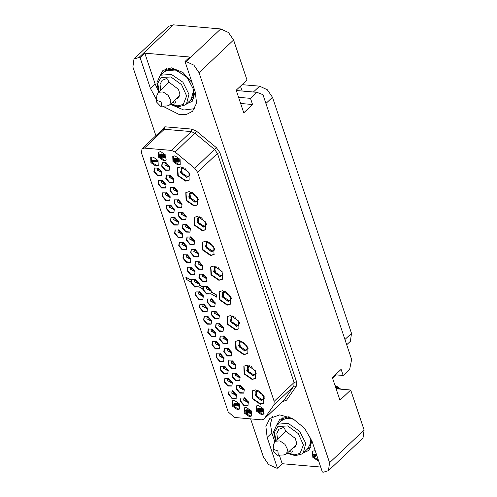 <?xml version="1.0" encoding="UTF-8"?>
<svg xmlns="http://www.w3.org/2000/svg" width="497" height="497" viewBox="0 0 497 497"><rect width="100%" height="100%" fill="white"/><g stroke="black" fill="none" stroke-linecap="round" stroke-linejoin="round"><path stroke-width="0.75" d="M346.682 344.788L350.354 341.315L351.491 333.332L272.505 97.257L267.305 89.758L259.614 86.18L242.107 84.67M156.468 99.593L150.386 88.404L140.086 57.609L138.905 57.509L134.016 58.975L168.564 26.316L173.453 24.85L220.724 28.925L228.415 32.51L233.615 40.002L199.067 72.668L329.567 462.701L364.115 430.042L350.72 390.015L339.936 400.209L332.381 377.627L341.147 369.339L343.203 375.502L349.608 369.445L351.596 359.468L262.988 94.654L256.881 92.318L236.789 90.584L236.448 90.908M134.016 58.975L132.885 66.958L155.884 135.693M250.637 418.89L263.385 456.998L268.585 464.49L276.276 468.075L277.456 468.174L267.156 437.385L271.871 432.924L274.798 441.659M256.881 92.318L250.482 98.369L252.538 104.525L243.778 112.813L236.224 90.23L247.009 80.036L233.615 40.002M199.067 72.668L193.867 65.169L186.176 61.585L184.996 61.485L195.296 92.274L196.551 103.165L192.6 111.241L186.735 114.341L179.15 114.478L162.687 106.172M242.213 91.05L240.455 86.23M250.482 98.369L238.603 97.344M252.538 104.525L240.66 103.506M332.611 378.304L336.214 374.9M364.115 430.042L362.984 438.025L328.436 470.684L329.567 462.701M350.72 390.015L336.102 388.753M267.156 437.385L265.901 426.494L269.852 418.418L279.768 414.865L292.571 418.499L304.506 428.252L312.066 441.255L322.367 472.051L323.547 472.15L328.436 470.684M140.086 57.609L144.801 53.148L155.107 83.943L158.425 91.075M184.996 61.485L189.711 57.025L144.801 53.148M171.297 104.693L183.84 110.011L194.65 108.681M186.655 103.861L192.184 101.345L195.172 91.895M192.072 82.632L182.902 72.45L171.527 67.84L162.941 70.412L160.121 75.792M174.782 100.17L175.578 102.544L175.05 103.239L175.615 102.699M176.112 98.915L178.616 97.797L179.964 94.157L178.454 89.354L168.694 81.968L167.812 79.334L166.768 78.501L162.084 80.309L160.059 84.484L160.748 90.112M172.391 102.432L175.05 103.239M158.81 91.939L156.859 82.912L159.91 75.985L165.613 70.729L176.106 69.947L187.58 77.756L193.731 89.858L191.165 99.593L185.462 104.848M160.556 106.265L167.11 105.967L169.757 104.923L170.881 100.649L168.185 95.337L163.146 91.914L158.543 92.256L156.922 95.188L156.251 101.711L156.934 100.475L161.127 101.916L161.494 105.973L160.556 106.265L156.251 101.711M320.689 467.037L282.178 463.713L277.456 468.174M279.314 455.153L282.178 463.713M272.518 416.517L270.455 423.922L271.871 432.924M303.425 452.842L308.948 450.325L311.936 440.889M289.297 416.94L288.291 416.821L279.712 419.393L276.885 424.767M315.216 450.667L312.06 451.288L312.246 456.873L317.937 460.818L318.608 460.825M291.553 449.145L292.348 451.518L291.814 452.22L292.385 451.68M292.876 447.896L295.38 446.778L296.728 443.138L295.224 438.335L285.464 430.949L284.582 428.308L283.538 427.476L278.848 429.29L276.823 433.465L277.512 439.093M289.161 451.413L291.814 452.22M275.58 440.92L273.623 431.893L276.68 424.966L282.383 419.71L287.62 418.126L294.075 419.356M276.68 424.966L277.661 424.171L288.154 423.388L299.629 431.197L305.779 443.299L303.213 453.034L307.935 448.574L310.575 443.212L309.793 435.981M340.159 389.101L340.631 389.145L339.743 388.362L339.476 389.039M337.898 388.909L338.743 388.107L339.439 388.12L338.861 388.989M336.009 388.461L337.376 387.169L338.109 387.163L338.345 387.822L337.258 388.853M338.32 387.337L336.761 388.809M335.469 386.846L335.972 386.374L337.109 386.554L335.848 387.977M336.991 386.523L335.748 387.697M335.046 385.597L335.742 385.858L335.313 386.393M335.637 385.865L335.258 386.219M277.326 455.246L283.874 454.941L286.52 453.904L287.645 449.63L284.949 444.318L279.91 440.889L275.307 441.237L273.685 444.169L273.015 450.692L273.704 449.456L277.898 450.891L278.258 454.954L277.326 455.246L273.015 450.692M312.427 450.996L313.035 456.42L318.391 460.154M316.937 455.824L314.135 455.581L315.446 456.445L314.241 456.339L312.924 455.476L312.669 454.705L313.172 454.227L316.502 454.519M315.558 455.706L315.955 455.966L315.446 456.445M312.669 454.705L316.682 455.053M197.533 172.242L194.805 168.384L175.124 152.082L171.409 150.398L144.453 148.075L142.012 148.808L141.44 152.796L228.16 411.97L234.603 417.505L261.559 419.835L264 419.101L273.953 404.931L274.182 401.327L197.533 172.242L217.419 153.443L214.692 149.585L195.01 133.283L191.295 131.599L164.339 129.276L161.898 130.009L142.012 148.808M180.933 166.818L188.897 172.341L189.158 180.162L185.741 181.188L177.777 175.671L177.516 167.843L180.933 166.818M189.227 191.606L197.191 197.129L197.452 204.95L194.035 205.975L186.071 200.459L185.81 192.631L189.227 191.606M197.52 216.394L205.485 221.917L205.746 229.738L202.329 230.763L194.364 225.247L194.103 217.419L197.52 216.394M205.814 241.182L213.778 246.705L214.039 254.526L210.622 255.551L202.664 250.034L202.397 242.207L205.814 241.182M214.108 265.97L222.072 271.492L222.333 279.314L218.916 280.339L210.958 274.822L210.691 266.995L214.108 265.97M222.401 290.757L230.366 296.274L230.633 304.102L227.21 305.127L219.252 299.61L218.984 291.782L222.401 290.757M230.695 315.545L238.659 321.062L238.927 328.89L235.503 329.915L227.545 324.398L227.278 316.57L230.695 315.545M238.989 340.333L246.953 345.85L247.22 353.678L243.797 354.703L235.839 349.186L235.572 341.358L238.989 340.333M247.282 365.121L255.247 370.638L255.514 378.466L252.091 379.491L244.133 373.974L243.865 366.146L247.282 365.121M255.576 389.909L263.54 395.426L263.808 403.253L260.385 404.278L252.426 398.762L252.159 390.934L255.576 389.909M206.976 278.264L206.491 281.656L202.428 281.644L198.937 277.575L199.421 274.176L203.484 274.195L206.976 278.264M195.079 271.256L194.6 274.655L190.531 274.636L187.046 270.567L187.531 267.175L191.593 267.187L195.079 271.256M202.838 265.895L202.354 269.287L198.291 269.275L194.799 265.205L195.284 261.807L199.347 261.826L202.838 265.895M190.941 258.887L190.463 262.286L186.394 262.267L182.908 258.198L183.387 254.806L187.456 254.818L190.941 258.887M198.701 253.526L198.216 256.924L194.147 256.906L190.662 252.836L191.146 249.444L195.209 249.457L198.701 253.526M186.785 246.469L186.307 249.867L182.237 249.848L178.752 245.779L179.237 242.387L183.3 242.399L186.785 246.469M194.544 241.107L194.06 244.499L189.997 244.487L186.505 240.418L186.99 237.019L191.053 237.038L194.544 241.107M182.647 234.099L182.169 237.498L178.1 237.479L174.615 233.41L175.093 230.018L179.162 230.03L182.647 234.099M190.407 228.738L189.922 232.136L185.853 232.118L182.368 228.048L182.853 224.656L186.915 224.669L190.407 228.738M178.491 221.681L178.013 225.079L173.944 225.06L170.459 220.991L170.937 217.599L175.006 217.611L178.491 221.681M186.263 216.375L185.785 219.767L181.716 219.749L178.23 215.679L178.715 212.287L182.778 212.3L186.263 216.375M174.354 209.312L173.869 212.71L169.806 212.691L166.321 208.622L166.799 205.23L170.869 205.242L174.354 209.312M182.107 203.95L181.629 207.348L177.559 207.33L174.074 203.261L174.559 199.869L178.622 199.881L182.107 203.95M170.216 196.949L169.732 200.341L165.669 200.328L162.177 196.253L162.662 192.861L166.731 192.873L170.216 196.949M177.969 191.587L177.491 194.979L173.422 194.961L169.937 190.891L170.421 187.499L174.484 187.512L177.969 191.587M166.079 184.58L165.594 187.972L161.531 187.959L158.04 183.884L158.524 180.492L162.587 180.504L166.079 184.58M173.832 179.218L173.347 182.61L169.284 182.598L165.799 178.522L166.278 175.13L170.347 175.143L173.832 179.218M161.923 172.161L161.438 175.553L157.375 175.54L153.884 171.465L154.368 168.073L158.437 168.085L161.923 172.161M169.694 166.849L169.21 170.241L165.147 170.229L161.662 166.153L162.14 162.761L166.209 162.774L169.694 166.849M203.36 295.995L202.875 299.387L198.812 299.374L195.321 295.305L195.806 291.907L199.869 291.925L203.36 295.995M215.269 303.052L214.785 306.444L210.722 306.432L207.23 302.362L207.715 298.964L211.778 298.983L215.269 303.052M207.498 308.364L207.013 311.756L202.95 311.743L199.459 307.668L199.943 304.276L204.006 304.288L207.498 308.364M219.407 315.421L218.922 318.813L214.859 318.801L211.368 314.725L211.852 311.333L215.922 311.346L219.407 315.421M211.654 320.782L211.169 324.174L207.106 324.162L203.615 320.093L204.099 316.695L208.162 316.713L211.654 320.782M223.563 327.84L223.078 331.232L219.015 331.219L215.524 327.15L216.009 323.752L220.072 323.771L223.563 327.84M215.791 333.152L215.307 336.544L211.244 336.531L207.752 332.456L208.237 329.064L212.3 329.076L215.791 333.152M227.701 340.209L227.216 343.601L223.153 343.589L219.662 339.513L220.146 336.121L224.215 336.134L227.701 340.209M219.947 345.57L219.463 348.962L215.4 348.95L211.908 344.881L212.393 341.482L216.456 341.501L219.947 345.57M231.838 352.578L231.353 355.97L227.291 355.958L223.805 351.882L224.284 348.49L228.353 348.503L231.838 352.578M224.085 357.939L223.6 361.331L219.537 361.319L216.046 357.244L216.53 353.852L220.593 353.864L224.085 357.939M235.994 364.997L235.51 368.389L231.447 368.376L227.955 364.301L228.44 360.909L232.509 360.921L235.994 364.997M228.222 370.308L227.738 373.701L223.675 373.688L220.183 369.613L220.668 366.221L224.737 366.233L228.222 370.308M240.132 377.366L239.647 380.758L235.584 380.745L232.099 376.67L232.577 373.278L236.647 373.29L240.132 377.366M232.36 382.678L231.875 386.07L227.812 386.057L224.327 381.982L224.806 378.59L228.875 378.602L232.36 382.678M244.269 389.735L243.791 393.127L239.722 393.115L236.237 389.039L236.715 385.647L240.784 385.66L244.269 389.735M236.516 395.096L236.032 398.488L231.969 398.476L228.477 394.401L228.962 391.009L233.031 391.021L236.516 395.096M248.407 402.104L247.928 405.496L243.859 405.484L240.374 401.408L240.859 398.016L244.922 398.029L248.407 402.104M246.282 407.397L244.083 408.062L244.251 413.088L249.37 416.635L251.569 415.977L251.401 410.944L246.282 407.397M258.483 405.465L256.29 406.124L256.458 411.149L261.577 414.697L263.777 414.038L263.603 409.012L258.483 405.465M234.385 400.396L232.192 401.054L232.36 406.086L237.479 409.634L239.678 408.975L239.504 403.943L234.385 400.396M160.699 151.616L158.5 152.275L158.667 157.307L163.786 160.854L165.986 160.196L165.818 155.163L160.699 151.616M152.927 156.928L150.728 157.586L150.895 162.618L156.015 166.166L158.214 165.507L158.046 160.475L152.927 156.928M174.963 155.841L172.763 156.499L172.937 161.531L178.056 165.079L180.249 164.42L180.082 159.388L174.963 155.841M216.878 297.274L216.257 294.752L211.38 291.888L210.865 293.746L216.878 297.274L216.089 294.907L211.206 292.05M198.962 286.769L194.669 287.005L191.183 282.936L190.773 281.961L191.084 280.24L185.816 277.152L191.252 280.084L191.668 279.538L195.731 279.556L199.222 283.625L199.471 284.905L203.192 287.086L203.577 286.595L207.64 286.614L211.132 290.683L211.38 291.888M210.914 293.777L206.584 294.062L203.093 289.993L202.677 288.943L203.024 287.247L199.303 285.067L198.924 286.744L202.677 288.943M189.326 180.001L186.077 180.871L178.212 175.503L177.69 167.694M182.871 167.265L180.38 172.242L186.742 177.541L190.04 174.845M183.977 167.744L181.175 168.34L181.349 173.515L186.611 177.162L188.872 176.478L189.624 173.714M181.542 168.054L182.219 173.173L187.288 176.522L189.177 176.131M197.471 200.918L195.582 201.31L190.513 197.961L189.842 192.842M197.918 198.502L197.166 201.266L194.905 201.95L189.643 198.303L189.469 193.128L192.271 192.532M198.334 199.632L195.035 202.329L188.674 197.029L191.165 192.053M197.62 204.789L194.37 205.659L186.505 200.291L185.984 192.482M205.764 225.706L203.876 226.098L198.806 222.749L198.135 217.63M206.212 223.29L205.46 226.054L203.198 226.731L197.936 223.091L197.763 217.916L200.564 217.319M206.628 224.42L203.329 227.117L196.967 221.817L199.465 216.841M205.913 229.577L202.664 230.446L194.799 225.079L194.277 217.27M214.058 250.494L212.169 250.886L207.1 247.537L206.429 242.418M214.505 248.078L213.753 250.842L211.492 251.519L206.23 247.879L206.056 242.704L208.858 242.107M214.921 249.208L211.623 251.904L205.261 246.605L207.758 241.629M214.207 254.365L210.958 255.234L203.093 249.867L202.571 242.058M222.352 275.282L220.463 275.673L215.394 272.325L214.723 267.206M222.799 272.865L222.047 275.63L219.786 276.307L214.524 272.667L214.35 267.492L217.152 266.895M223.215 273.996L219.916 276.692L213.555 271.393L216.052 266.417M222.501 279.152L219.252 280.022L211.387 274.655L210.865 266.846M230.645 300.07L228.757 300.461L223.687 297.113L223.016 291.994M231.093 297.653L230.341 300.418L228.08 301.095L222.818 297.454L222.644 292.279L225.445 291.683M231.509 298.784L228.21 301.48L221.848 296.181L224.346 291.205M230.794 303.94L227.545 304.81L219.68 299.442L219.158 291.633M238.939 324.858L237.05 325.249L231.981 321.901L231.31 316.782M239.386 322.441L238.635 325.206L236.373 325.883L231.111 322.242L230.937 317.067L233.739 316.471M239.802 323.572L236.504 326.268L230.142 320.969L232.639 315.993M239.088 328.728L235.839 329.598L227.974 324.23L227.452 316.421M247.233 349.646L245.344 350.037L240.275 346.689L239.604 341.569M247.68 347.229L246.928 349.994L244.667 350.671L239.405 347.03L239.231 341.855L242.033 341.259M248.096 348.36L244.797 351.056L238.436 345.757L240.933 340.78M247.382 353.516L244.139 354.386L236.268 349.018L235.746 341.209M255.526 374.434L253.638 374.825L248.568 371.476L247.897 366.357M255.974 372.017L255.222 374.781L252.961 375.459L247.699 371.818L247.525 366.643L250.326 366.047M256.39 373.148L253.091 375.844L246.729 370.545L249.227 365.568M255.675 378.304L252.433 379.174L244.561 373.806L244.039 365.997M263.82 399.221L261.931 399.613L256.862 396.264L256.191 391.145M264.267 396.805L263.516 399.569L261.254 400.247L255.998 396.606L255.818 391.431L258.62 390.835M264.69 397.935L261.385 400.632L255.023 395.332L257.521 390.356M263.969 403.092L260.726 403.962L252.855 398.594L252.333 390.785M206.653 281.488L202.614 281.24L199.278 277.251L199.601 274.027M203.006 273.959L202.111 276.282L206.914 278.09M206.827 277.866L206.448 278.575L202.229 276.289L202.496 274.394L203.223 274.058M206.802 277.811L203.41 275.176L203.285 274.089M194.756 274.481L190.724 274.238L187.381 270.25L187.704 267.019M191.115 266.951L190.214 269.275L195.017 271.082M194.93 270.865L194.557 271.567L190.332 269.287L190.606 267.386L191.333 267.051M194.905 270.803L191.513 268.169L191.388 267.082M202.515 269.119L198.477 268.877L195.135 264.882L195.458 261.658M198.868 261.59L197.974 263.913L202.776 265.721M202.689 265.497L202.31 266.206L198.092 263.926L198.359 262.025L199.086 261.689M202.664 265.441L199.266 262.807L199.142 261.72M190.618 262.118L186.58 261.869L183.244 257.881L183.567 254.657M186.978 254.582L186.077 256.906L190.879 258.713M190.792 258.496L190.419 259.198L186.195 256.918L186.468 255.017L187.189 254.681M190.767 258.434L187.375 255.8L187.251 254.712M198.378 256.75L194.339 256.508L190.997 252.519L191.32 249.289M194.731 249.221L193.83 251.544L198.638 253.352M198.552 253.135L198.173 253.837L193.948 251.557L194.221 249.656L194.948 249.32M198.527 253.072L195.128 250.438L195.004 249.351M186.462 249.693L182.43 249.451L179.088 245.462L179.411 242.232M182.821 242.163L181.921 244.487L186.723 246.295M186.636 246.077L186.263 246.779L182.039 244.499L182.312 242.598L183.039 242.263M186.611 246.015L183.219 243.381L183.095 242.294M194.221 244.331L190.183 244.089L186.841 240.094L187.164 236.87M190.575 236.802L189.68 239.125L194.482 240.933M194.395 240.71L194.016 241.418L189.798 239.138L190.065 237.237L190.792 236.901M194.37 240.654L190.972 238.02L190.848 236.932M182.324 237.33L178.286 237.081L174.95 233.093L175.273 229.869M178.684 229.794L177.783 232.118L182.585 233.925M182.498 233.708L182.126 234.41L177.901 232.13L178.174 230.235L178.895 229.894M182.474 233.646L179.082 231.012L178.957 229.925M190.084 231.962L186.046 231.72L182.703 227.732L183.026 224.501M186.437 224.433L185.536 226.756L190.345 228.564M190.258 228.347L189.879 229.049L185.654 226.769L185.928 224.868L186.655 224.532M190.233 228.285L186.835 225.65L186.71 224.563M178.168 224.905L174.136 224.663L170.794 220.674L171.117 217.444M174.528 217.375L173.627 219.699L178.429 221.507M178.342 221.289L177.969 221.991L173.745 219.711L174.018 217.81L174.745 217.475M178.317 221.227L174.925 218.593L174.801 217.506M185.94 219.599L181.908 219.351L178.566 215.363L178.889 212.138M182.3 212.064L181.399 214.387L186.201 216.195M186.114 215.978L185.741 216.68L181.517 214.4L181.79 212.505L182.517 212.163M186.089 215.915L182.697 213.281L182.573 212.194M174.031 212.542L169.993 212.294L166.657 208.305L166.98 205.081M170.39 205.006L169.489 207.33L174.292 209.138M174.205 208.92L173.832 209.622L169.607 207.342L169.881 205.447L170.601 205.106M174.18 208.858L170.788 206.224L170.664 205.137M181.784 207.174L177.752 206.932L174.41 202.944L174.733 199.713M178.143 199.645L177.243 201.968L182.051 203.776M181.964 203.559L181.585 204.261L177.361 201.981L177.634 200.08L178.361 199.744M181.933 203.497L178.541 200.863L178.417 199.775M169.893 200.173L165.855 199.924L162.519 195.936L162.842 192.712M166.253 192.637L165.352 194.961L170.154 196.769M170.067 196.551L169.688 197.253L165.47 194.973L165.737 193.078L166.464 192.737M170.042 196.489L166.65 193.855L166.526 192.768M177.646 194.812L173.615 194.563L170.272 190.575L170.595 187.35M174.006 187.276L173.105 189.599L177.907 191.407M177.82 191.19L177.448 191.892L173.223 189.612L173.496 187.717L174.223 187.375M177.796 191.128L174.404 188.493L174.279 187.406M165.756 187.804L161.718 187.555L158.381 183.567L158.705 180.343M162.109 180.274L161.214 182.592L166.017 184.399M165.93 184.182L165.551 184.89L161.332 182.604L161.6 180.709L162.326 180.374M165.905 184.12L162.513 181.486L162.389 180.399M173.509 182.442L169.471 182.194L166.135 178.206L166.458 174.981M169.868 174.913L168.968 177.23L173.77 179.038M173.683 178.821L173.31 179.523L169.086 177.243L169.359 175.348L170.08 175.006M173.658 178.758L170.266 176.124L170.142 175.037M161.6 175.385L157.561 175.137L154.225 171.148L154.548 167.924M157.959 167.849L157.058 170.173L161.86 171.981M161.773 171.763L161.395 172.465L157.176 170.185L157.443 168.29L158.17 167.949M161.749 171.701L158.357 169.067L158.232 167.98M169.371 170.073L165.333 169.825L161.997 165.836L162.32 162.612M165.731 162.544L164.83 164.861L169.632 166.669M169.545 166.452L169.166 167.16L164.948 164.874L165.215 162.979L165.942 162.643M169.52 166.389L166.128 163.762L166.004 162.668M203.037 299.219L198.999 298.97L195.656 294.982L195.98 291.758M199.39 291.689L198.496 294.013L203.298 295.821M203.211 295.597L202.832 296.305L198.614 294.019L198.881 292.124L199.608 291.789M203.186 295.541L199.788 292.907L199.664 291.814M214.946 306.276L210.908 306.028L207.572 302.039L207.895 298.815M211.3 298.747L210.405 301.07L215.207 302.878M215.12 302.654L214.741 303.363L210.523 301.076L210.79 299.182L211.517 298.846M215.095 302.598L211.703 299.964L211.579 298.877M207.174 311.588L203.136 311.339L199.794 307.351L200.117 304.127M203.528 304.058L202.633 306.382L207.435 308.19M207.348 307.966L206.969 308.674L202.751 306.388L203.018 304.493L203.745 304.158M207.324 307.904L203.932 305.276L203.801 304.183M219.084 318.645L215.046 318.397L211.71 314.408L212.033 311.184M215.443 311.116L214.542 313.439L219.345 315.247M219.258 315.023L218.879 315.732L214.661 313.445L214.928 311.551L215.655 311.215M219.233 314.961L215.841 312.333L215.717 311.24M211.331 324.007L207.292 323.758L203.95 319.77L204.273 316.546M207.684 316.477L206.789 318.801L211.592 320.608M211.505 320.385L211.126 321.093L206.907 318.807L207.174 316.912L207.901 316.577M211.48 320.329L208.088 317.695L207.957 316.601M223.24 331.064L219.202 330.816L215.866 326.827L216.189 323.603M219.593 323.535L218.699 325.858L223.501 327.666M223.414 327.442L223.035 328.15L218.817 325.864L219.084 323.969L219.811 323.634M223.389 327.386L219.997 324.752L219.873 323.665M215.468 336.376L211.43 336.127L208.094 332.139L208.417 328.915M211.821 328.846L210.927 331.17L215.729 332.978M215.642 332.754L215.263 333.462L211.045 331.176L211.312 329.281L212.039 328.946M215.617 332.692L212.225 330.064L212.101 328.971M227.377 343.433L223.339 343.185L220.003 339.196L220.326 335.972M223.737 335.904L222.836 338.227L227.638 340.035M227.551 339.811L227.172 340.52L222.954 338.233L223.221 336.339L223.948 336.003M227.527 339.749L224.135 337.121L224.01 336.028M219.624 348.795L215.586 348.546L212.244 344.558L212.567 341.333M215.978 341.265L215.083 343.589L219.885 345.396M219.798 345.173L219.419 345.881L215.201 343.595L215.468 341.7L216.195 341.364M219.773 345.117L216.381 342.483L216.251 341.389M231.515 355.802L227.477 355.554L224.141 351.565L224.464 348.341M227.874 348.273L226.974 350.59L231.776 352.404M231.689 352.18L231.316 352.889L227.092 350.602L227.365 348.708L228.086 348.372M231.664 352.118L228.272 349.49L228.148 348.397M223.762 361.164L219.724 360.915L216.388 356.927L216.711 353.702M220.115 353.634L219.22 355.958L224.023 357.765M223.936 357.542L223.557 358.25L219.339 355.964L219.606 354.069L220.333 353.734M223.911 357.48L220.519 354.852L220.395 353.758M235.671 368.221L231.633 367.973L228.297 363.984L228.62 360.76M232.031 360.692L231.13 363.015L235.932 364.823M235.845 364.599L235.466 365.307L231.248 363.021L231.515 361.126L232.242 360.791M235.82 364.537L232.428 361.909L232.304 360.816M227.899 373.533L223.861 373.284L220.525 369.296L220.848 366.072M224.259 366.003L223.358 368.32L228.16 370.128M228.073 369.911L227.694 370.619L223.476 368.333L223.743 366.438L224.47 366.103M228.048 369.849L224.656 367.221L224.532 366.127M239.809 380.59L235.771 380.342L232.434 376.353L232.758 373.129M236.168 373.061L235.267 375.378L240.07 377.192M239.983 376.968L239.61 377.677L235.385 375.39L235.659 373.495L236.379 373.16M239.958 376.906L236.566 374.278L236.442 373.185M232.037 385.902L227.999 385.653L224.663 381.665L224.986 378.441M228.396 378.372L227.496 380.69L232.298 382.497M232.211 382.28L231.838 382.982L227.614 380.702L227.881 378.807L228.608 378.466M232.186 382.218L228.794 379.584L228.67 378.497M243.946 392.959L239.914 392.711L236.572 388.722L236.895 385.498M240.306 385.43L239.405 387.747L244.207 389.555M244.12 389.337L243.747 390.046L239.523 387.759L239.796 385.865L240.523 385.523M244.095 389.275L240.703 386.641L240.579 385.554M236.193 398.321L232.155 398.072L228.819 394.084L229.142 390.859M232.553 390.791L231.652 393.108L236.454 394.916M236.367 394.699L235.988 395.407L231.77 393.121L232.037 391.226L232.764 390.891M236.342 394.637L232.95 392.009L232.826 390.915M248.084 405.328L244.052 405.08L240.71 401.091L241.033 397.867M244.443 397.793L243.542 400.116L248.345 401.924M248.264 401.706L247.885 402.408L243.66 400.128L243.934 398.234L244.661 397.892M248.233 401.644L244.841 399.01L244.717 397.923M244.456 407.776L245.12 412.752L250.047 416.001L251.873 415.622M249.687 411.783L251.165 412.491L251.24 412.995L250.432 413.74L249.867 413.815L250.258 413.224L250.003 412.746L249.022 412.454L248.537 413.038L246.655 412.373L246.524 412.864L247.338 413.554L246.922 413.479L246.003 412.777L246.469 412.112L250.246 412.603L250.749 412.125M248.289 412.311L249.183 411.771M247.891 411.702L248.618 412.001M246.121 412.249L246.792 411.702M247.009 412.324L247.848 413.075L247.338 413.554M249.009 412.46L248.537 413.038M249.14 411.634L249.631 411.342L249.401 410.951L247.692 410.51L248.351 411.025L248.165 411.634L245.953 411.441L245.332 410.764L245.866 410.081L246.934 409.758L249.575 410.068L250.625 410.87L249.861 411.74L249.214 411.845L249.587 411.212M248.916 410.721L248.394 411.448M250.003 412.454L250.507 411.976M250.246 412.603L250.587 413.628M249.668 412.342L250.177 411.864M249.357 412.274L249.861 411.796M248.954 412.243L249.376 411.839M248.562 412.249L249.072 411.771M247.804 412.311L248.307 411.833M247.475 412.199L247.978 411.721M247.059 412.119L247.438 411.758M246.854 412.1L247.214 411.758M246.469 412.112L246.879 411.721M247.27 413.342L247.773 412.864M246.941 413.231L247.444 412.752M246.692 413.088L247.202 412.609M246.524 412.864L247.028 412.386M246.469 412.69L246.841 412.336M248.475 412.864L248.891 412.473M249.985 413.579L250.246 413.33M249.798 413.603L250.246 413.181M250.73 413.473L251.24 412.995M250.774 413.311L251.283 412.833M250.662 412.97L251.165 412.491M250.507 412.79L251.01 412.311M245.363 410.559L248.537 410.423L249.885 410.951L250.09 411.547M247.115 410.547L245.822 410.764L246.307 411.348L247.444 411.528L247.835 410.938L247.115 410.547M250.115 411.342L250.625 410.87M250.059 411.174L250.569 410.696M249.885 410.951L250.395 410.472M249.513 410.715L250.022 410.236M249.072 410.547L249.575 410.068M248.537 410.423L249.047 409.944M247.823 410.317L248.326 409.839M247.115 410.255L247.624 409.776M246.425 410.236L246.934 409.758M245.953 410.28L246.456 409.801M245.593 410.373L246.096 409.895M248.419 411.243L248.929 410.764M248.351 411.025L248.724 410.671M247.444 411.528L247.891 411.106M247.158 411.547L247.873 411.056M246.953 411.528L247.661 411.069M246.642 411.46L247.463 411.05M246.307 411.348L247.146 410.982M246.065 411.205L246.816 410.87M245.922 411.069L246.568 410.727M245.822 410.764L246.077 410.528M256.657 405.838L257.328 410.814L262.254 414.063L264.081 413.684M262.236 411.243L262.397 411.733L261.894 412.212L258.229 410.901L258.651 410.162L260.819 410.348M261.838 410.062L263.466 410.826L262.956 411.305L261.552 411.187L261.894 412.212M258.148 410.64L260.863 410.876L260.72 410.447L261.447 409.988M261.41 409.882L261.9 409.596L261.671 409.199L259.962 408.764L260.621 409.279L260.434 409.882L258.216 409.696L257.601 409.019L258.136 408.335L259.198 408.012L261.844 408.323L262.894 409.118L262.13 409.988L261.478 410.1L261.857 409.466M261.186 408.975L260.664 409.696M260.72 410.447L262.956 411.305M259.036 410.969L261.192 411.858L260.95 411.131L259.036 410.969M262.876 411.05L263.379 410.572M261.465 410.926L261.969 410.447M261.323 410.497L261.764 410.081M257.632 408.814L260.807 408.671L262.155 409.199L262.36 409.801M259.384 408.795L258.092 409.019L258.577 409.596L259.714 409.783L260.105 409.193L259.384 408.795M262.385 409.596L262.894 409.118M262.329 409.422L262.832 408.944M262.155 409.199L262.664 408.727M261.782 408.963L262.292 408.484M261.341 408.801L261.844 408.323M260.807 408.671L261.31 408.192M260.086 408.565L260.596 408.087M259.384 408.503L259.888 408.031M258.695 408.491L259.198 408.012M258.223 408.528L258.726 408.049M257.862 408.621L258.365 408.143M260.689 409.491L261.198 409.012M260.621 409.279L260.993 408.919M259.714 409.783L260.161 409.36M259.428 409.795L260.142 409.304M259.223 409.776L259.931 409.317M258.906 409.708L259.732 409.304M258.577 409.596L259.415 409.23M258.334 409.453L259.086 409.124M258.192 409.317L258.838 408.975M258.092 409.019L258.341 408.776M232.559 400.768L233.223 405.745L238.15 408.994L239.983 408.621M237.945 405.241L239.225 405.347L238.808 406.086L234.081 405.676L238.808 406.086M236.373 405.105L237.436 405.192M237.398 405.092L237.889 404.8L237.088 404.148L235.951 403.968L236.653 404.9L235.59 405.223L234.211 404.9L233.621 404.018L234.721 403.26L237.305 403.396L238.827 404.154L238.119 405.192L237.473 405.303L237.846 404.67M237.175 404.179L236.653 404.9M238.722 405.825L239.225 405.347M233.994 405.422L234.454 404.987M235.677 406.061L235.92 405.832M233.621 404.018L236.802 403.875L238.15 404.409L238.349 405.005M235.379 403.999L234.081 404.223L234.572 404.806L235.708 404.987L236.193 404.695L235.379 403.999M238.38 404.8L238.883 404.322M238.324 404.633L238.827 404.154M238.15 404.409L238.653 403.931M237.777 404.167L238.28 403.688M237.33 404.005L237.839 403.527M236.802 403.875L237.305 403.396M236.081 403.769L236.584 403.297M235.379 403.713L235.882 403.235M234.69 403.694L235.193 403.216M234.211 403.738L234.721 403.26M233.851 403.831L234.36 403.353M236.684 404.695L237.187 404.216M236.609 404.483L236.988 404.129M235.708 404.987L236.15 404.564M235.416 404.999L236.131 404.515M235.218 404.987L235.926 404.527M234.901 404.918L235.721 404.508M234.572 404.806L235.404 404.44M234.329 404.657L235.075 404.328M234.18 404.521L234.832 404.179M234.081 404.223L234.335 403.986M158.872 151.995L159.537 156.971L164.464 160.22L166.29 159.841M164.451 156.505L165.464 156.07L165.973 157.611L165.47 158.083L161.618 156.505L160.96 156.866L161.836 157.729L160.5 156.953L160.599 156.381L161.537 156.251L164.855 157.698L164.451 156.505L164.954 156.549L165.47 158.083M162.948 156.039L164.563 156.835M160.599 156.381L161.289 155.828M161.5 156.499L162.339 157.251L161.836 157.729M159.872 154.778L160.866 154.008L163.438 154.107L165.091 154.958L164.078 155.971L161.506 155.878L160.04 155.294L159.872 154.778L160.357 154.486L162.413 154.499L164.022 154.927L164.569 155.685M164.954 156.549L165.464 156.07M162.283 156.443L162.724 156.021M161.954 156.331L162.314 155.983M161.537 156.251L161.867 155.934M161.332 156.232L161.68 155.903M160.947 156.244L161.37 155.847M161.761 157.518L162.27 157.04M161.432 157.406L161.941 156.928M161.19 157.257L161.693 156.785M161.016 157.04L161.525 156.561M160.96 156.866L161.339 156.512M161.438 155.66L163.345 155.828L164.078 155.393L163.004 154.797L161.09 154.635L160.357 155.07L161.438 155.66L161.941 155.182L164.016 155.312M164.582 155.437L165.091 154.958M164.395 155.17L164.905 154.691M164.022 154.927L164.532 154.449M163.681 154.772L164.184 154.3M163.246 154.654L163.755 154.176M162.929 154.586L163.438 154.107M162.413 154.499L162.923 154.02M161.506 154.424L162.016 153.946M161.022 154.424L161.525 153.946M160.736 154.437L161.239 153.958M160.357 154.486L160.866 154.008M160.102 154.592L160.606 154.113M162.053 155.754L162.556 155.275M160.773 155.437L161.283 154.958L161.941 155.182M160.531 155.294L161.283 154.958M160.357 155.07L160.736 154.71M163.345 155.828L163.855 155.35M162.755 155.816L163.264 155.337M151.094 157.307L151.765 162.277L156.692 165.532L158.518 165.153M152.188 160.929L152.697 160.45L157.425 160.86L157.592 161.37L157.089 161.848L153.163 161.513L154.039 162.084L153.238 162.016L152.188 160.929L156.915 161.339L157.089 161.848M156.915 161.339L157.425 160.86M154.039 162.084L154.524 161.631M173.136 156.213L173.801 161.19L178.727 164.439L180.554 164.066M178.591 161.258L178.758 161.749L177.646 162.177L174.59 160.916L175.006 160.183L177.18 160.369M178.212 160.065L175.323 159.897L173.987 159.121L174.49 158.58L175.64 158.512L178.529 159.264L178.33 160.469L179.821 160.848L179.318 161.326L177.907 161.202L178.249 162.227M174 158.872L175 158.102L177.572 158.201L179.032 158.785L179.206 159.295L178.703 159.773M174.503 160.661L177.218 160.891L177.075 160.463L177.677 160.519L177.82 160.947L179.318 161.326M175.391 160.985L177.547 161.879L177.305 161.152L175.391 160.985M179.231 161.065L179.734 160.587M177.82 160.947L178.33 160.469M177.677 160.519L178.15 160.071M177.075 160.463L177.429 160.133M175.565 159.754L177.479 159.916L178.212 159.481L175.224 158.729L174.49 159.164L175.565 159.754L176.075 159.276L178.15 159.407M178.715 159.525L179.218 159.046M178.529 159.264L179.032 158.785M178.156 159.021L178.659 158.543M177.808 158.866L178.317 158.388M177.379 158.748L177.883 158.27M177.062 158.68L177.572 158.201M176.547 158.593L177.05 158.114M175.64 158.512L176.149 158.034M175.155 158.512L175.658 158.034M174.863 158.531L175.373 158.052M174.49 158.58L175 158.102M174.236 158.686L174.739 158.208M176.186 159.848L176.69 159.369M174.907 159.531L175.41 159.052L176.075 159.276M174.664 159.388L175.41 159.052M174.49 159.164L174.869 158.804M177.479 159.916L177.982 159.444M176.889 159.91L177.398 159.431M210.809 293.907L206.771 293.665L203.428 289.67L203.751 286.446M198.899 286.85L194.861 286.607L191.519 282.613L191.842 279.389M185.816 277.152L186.605 279.519L190.773 281.961M195.253 279.32L194.352 281.644L199.16 283.452M199.073 283.228L198.694 283.936L194.47 281.65L194.743 279.755L195.47 279.42M199.048 283.172L195.65 280.538L195.526 279.451M207.162 286.378L206.267 288.701L211.07 290.509M210.983 290.285L210.604 290.993L206.385 288.707L206.653 286.812L207.379 286.477M210.958 290.229L207.566 287.595L207.435 286.508M343.203 375.502L335.351 374.825M307.45 449.033L310.538 443.709L309.923 436.236M293.833 419.207L286.402 418.176L280.917 420.959M190.68 100.052L193.507 95.809L193.787 89.882L186.953 76.998L174.472 69.456L168.545 69.406L164.147 71.984M138.905 57.509L173.453 24.85M220.724 28.925L186.176 61.585M282.532 401.576L286.583 400.153L296.2 386.38L296.498 381.696L219.848 152.61L216.301 147.597L196.626 131.295L191.792 129.102L164.836 126.778L160.562 131.27M150.386 88.404L155.107 83.943M159.195 91.578L157.729 83.291L161.04 77.544L170.912 76.954L181.517 84.583L186.648 95.952L183.3 104.413L177.696 105.842L170.844 103.898M159.91 75.985L160.898 75.19L171.384 74.407L182.865 82.216L189.009 94.318L186.45 104.053L185.331 104.954L178.541 106.7L170.459 104.258M275.965 440.553L274.499 432.266L277.804 426.525L287.676 425.935L298.287 433.564L303.418 444.933L300.064 453.388L294.466 454.823L287.608 452.873M287.223 453.239L295.305 455.681L302.101 453.935L303.213 453.034L302.232 453.829M339.929 389.083L339.675 388.859M338.743 388.107L338.345 387.822M337.376 387.169L336.966 386.921M335.972 386.374L335.556 386.169M296.498 381.696L294.069 382.528L217.419 153.443L219.848 152.61M296.2 386.38L293.839 386.132L294.069 382.528L274.182 401.327M286.583 400.153L284.222 399.911L293.839 386.132L273.953 404.931M282.973 401.619L282.83 401.296M264 419.101L283.886 400.302L264.336 418.71M164.836 126.778L164.339 129.276L144.453 148.075M191.792 129.102L191.295 131.599L171.409 150.398M196.626 131.295L175.124 152.082M216.301 147.597L194.805 168.384M351.491 333.332L344.924 339.538M272.505 97.257L265.938 103.463M259.614 86.18L253.433 92.02M184.865 168.253L188.5 172.844L189.171 172.801M193.159 193.041L196.793 197.632L197.464 197.589M201.453 217.829L205.087 222.42L205.758 222.376M209.746 242.617L213.381 247.208L214.052 247.164M218.04 267.405L221.674 271.996L222.345 271.952M226.334 292.193L229.968 296.784L230.639 296.74M234.627 316.98L238.262 321.571L238.933 321.528M242.921 341.768L246.562 346.359L247.226 346.316M251.215 366.556L254.855 371.147L255.52 371.104M259.509 391.344L263.149 395.935L263.814 395.892M179.871 95.356L169.757 104.923M168.912 82.39L158.108 92.604M335.742 385.858L336.717 386.337M337.109 386.554L338.109 387.163M338.451 387.393L339.439 388.12M296.641 444.337L286.52 453.904M285.682 431.371L274.878 441.584M307.158 449.313L311.159 447.039M280.619 421.239L283.116 417.368M190.388 100.332L194.395 98.058M163.855 72.258L166.346 68.387"/></g></svg>
